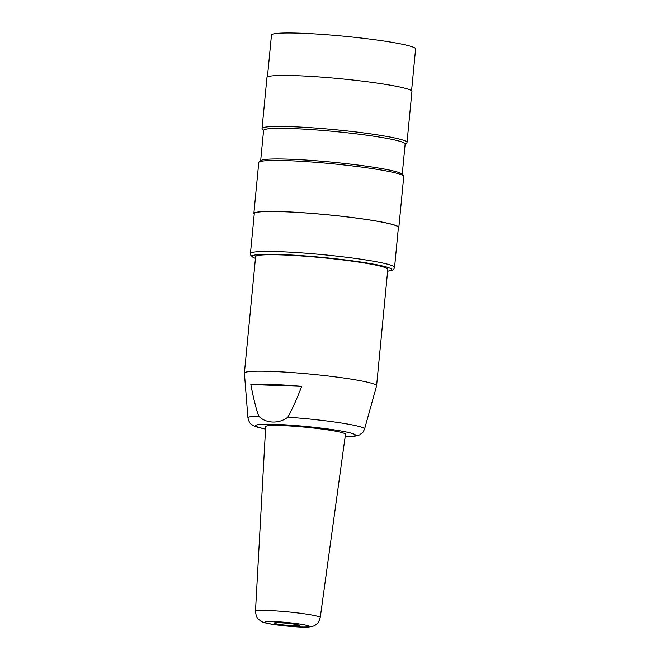 <?xml version="1.0" encoding="UTF-8"?>
<svg xmlns="http://www.w3.org/2000/svg" width="660" height="660" viewBox="0 0 660 660"><rect width="100%" height="100%" fill="white"/><g stroke="black" fill="none" stroke-linecap="round" stroke-linejoin="round"><path stroke-width="0.99" d="M284.625 625.069A12.853 1.031 -174.5 0 0 299.714 625.507A12.853 1.031 -174.5 0 0 287.017 623.246A12.853 1.031 -174.5 0 0 274.123 623.04A12.853 1.031 -174.5 0 0 284.625 625.069M345.477 434.305A40.078 3.201 -174.5 0 0 305.885 427.259A40.078 3.201 -174.5 0 0 265.683 426.624L255.478 611.374A32.53 2.599 5.5 0 1 288.106 611.894A32.53 2.599 5.5 0 1 320.24 617.611L345.477 434.305M258.72 416.155A58.583 4.686 5.5 0 0 247.946 417.879L244.398 373.156A66.396 5.313 5.5 0 1 244.398 373.082L255.61 256.616A66.396 5.313 5.5 0 1 322.212 257.697A66.396 5.313 5.5 0 1 387.799 269.346L376.588 385.811A66.396 5.313 5.5 0 1 376.571 385.885L364.559 429.107A58.583 4.686 5.5 0 0 287.818 417.194C279.213 424.001 265.906 423.662 258.72 416.155C255.981 408.449 253.349 397.906 250.833 384.532L301.727 386.364C296.662 399.465 292.025 409.745 287.818 417.194M244.398 373.082A66.396 5.313 5.5 0 1 311 374.162A66.396 5.313 5.5 0 1 376.588 385.811M250.833 384.532A64.135 5.131 5.5 0 1 301.727 386.364M255.445 258.34A69.828 5.585 5.5 0 1 252.202 256.295A69.828 5.585 5.5 0 1 280.624 254.529L258.283 254.603L254.785 255.032L252.211 256.228M267.44 76.915L271.474 35.046A72.394 5.791 5.5 0 1 344.091 36.217A72.394 5.791 5.5 0 1 415.602 48.922L411.568 90.799M262.045 128.51L266.953 77.509A72.823 5.824 5.5 0 1 340.007 78.688A72.823 5.824 5.5 0 1 411.939 91.468L407.022 142.469A72.823 5.824 -174.5 0 0 335.09 129.698A72.823 5.824 -174.5 0 0 262.045 128.51A72.823 5.824 -174.5 0 0 262.235 128.997L263.563 130.606M405.133 144.235L406.75 142.915A72.823 5.824 -174.5 0 0 407.022 142.469M260.659 160.751L263.587 130.375A71.115 5.684 5.5 0 1 334.917 131.53A71.115 5.684 5.5 0 1 405.157 144.004L402.229 174.38M253.861 213.518L258.769 162.517A72.823 5.824 5.5 0 1 259.05 162.071L260.914 160.545A71.115 5.684 5.5 0 1 331.972 162.137A71.115 5.684 5.5 0 1 402.022 174.133L403.565 175.989A72.823 5.824 5.5 0 1 403.747 176.476L398.838 227.477A72.823 5.824 -174.5 0 0 326.906 214.706A72.823 5.824 -174.5 0 0 253.861 213.518A72.823 5.824 -174.5 0 0 254.224 214.186M259.05 162.071A72.823 5.824 5.5 0 1 331.815 163.696A72.823 5.824 5.5 0 1 403.565 175.989M398.351 228.063A72.823 5.824 -174.5 0 0 398.838 227.477M250.437 253.514L254.29 213.559A72.394 5.791 5.5 0 1 326.906 214.739A72.394 5.791 5.5 0 1 398.409 227.436L394.564 267.391A72.394 5.791 5.5 0 0 323.053 254.694A72.394 5.791 5.5 0 0 250.437 253.514L250.808 255.288L252.772 257.111M282.95 625.647A22.258 1.782 -174.5 0 0 307.783 625.663A22.258 1.782 -174.5 0 0 270.031 621.497A22.258 1.782 -174.5 0 0 282.95 625.647M265.551 429.025A50.143 4.01 5.5 0 1 265.46 429.008A50.143 4.01 5.5 0 1 272.299 424.264A50.143 4.01 5.5 0 1 339.545 430.749A50.143 4.01 5.5 0 1 345.147 436.689M280.624 254.529A69.828 5.585 5.5 0 1 363.635 262.457A69.828 5.585 5.5 0 1 387.626 271.161M255.478 611.374C256.724 620.21 258.217 618.461 260.708 621.06C262.87 622.512 267.382 623.873 282.802 625.672C295.919 626.975 304.59 627.421 308.798 626.992C312.106 626.604 314.292 625.969 315.364 625.094C316.643 623.527 317.658 625.433 320.24 617.611M247.946 417.879C248.845 421.674 250.165 423.943 251.914 424.702C254.966 426.319 253.093 426.253 264.561 428.901L265.551 429.099M345.139 436.763L354.519 436.301L359.568 434.948L362.95 432.267L364.559 429.107M387.618 271.235L392.609 270.055L393.871 269.057L394.564 267.391"/></g></svg>
